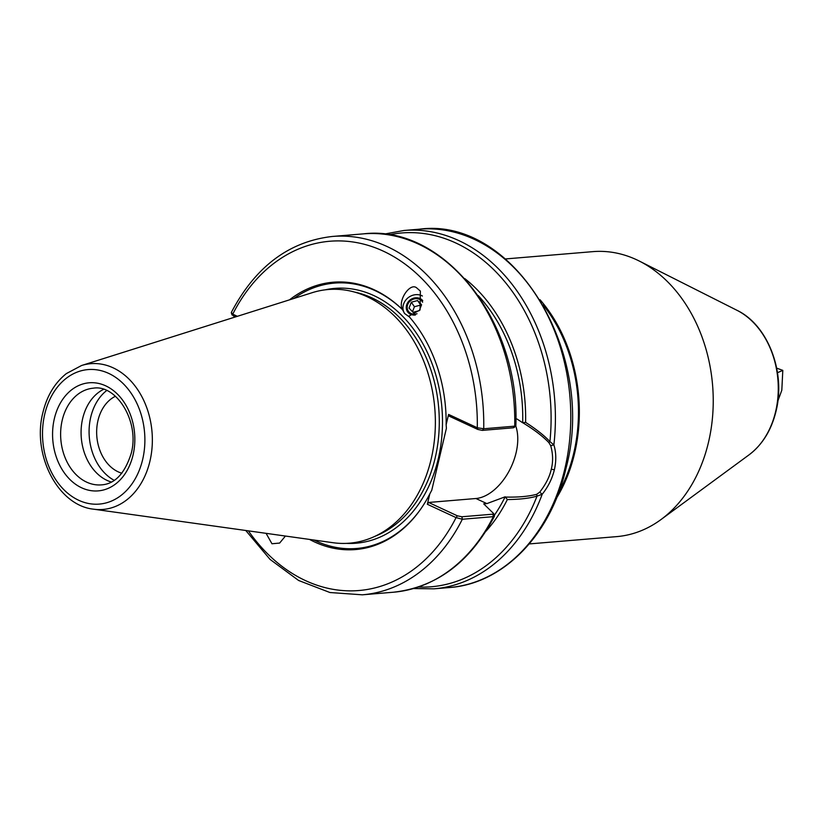 <?xml version="1.0" encoding="UTF-8"?>
<svg xmlns="http://www.w3.org/2000/svg" width="824" height="824" viewBox="0 0 824 824"><rect width="100%" height="100%" fill="white"/><g stroke="black" fill="none" stroke-linecap="round" stroke-linejoin="round"><path stroke-width="1.24" d="M422.764 300.667A9.414 8.261 -34.5 0 0 420.425 298.741A9.414 8.261 -34.5 0 0 409.085 300.894A9.414 8.261 -34.5 0 0 407.54 311.75A9.414 8.261 -34.5 0 0 410.187 314.099A9.414 8.261 -34.5 0 0 415.399 314.995M448.586 414.431L477.302 427.769L483.719 428.758L514.732 426.163L513.321 427.79L513.939 427.069L513.321 427.79L482.308 430.386L477.755 429.428L449.039 416.079L448.586 414.431L446.134 424.782A134.137 101.486 85.2 0 0 408.756 316.21L420.075 309.927L420.374 291.109L416.851 288.019C410.094 281.798 397.24 301.213 402.534 309.659L404.605 313.522L409.621 317.116M422.393 296.001A12.844 11.268 -34.5 0 0 422.29 295.95A12.844 11.268 -34.5 0 0 406.871 298.844A12.844 11.268 -34.5 0 0 404.666 313.604M266.08 533.334L271.961 543.758L279.635 543.067L285.423 536.043M121.859 473.233A40.242 30.447 85.2 0 1 118.234 471.864A40.242 30.447 85.2 0 1 96.686 434.124A40.242 30.447 85.2 0 1 115.432 396.272M111.291 482.019A48.523 36.709 85.2 0 1 107.099 480.423A48.523 36.709 85.2 0 1 81.123 435.031A48.523 36.709 85.2 0 1 103.546 389.361M81.576 365.506L312.193 292.685A127.277 96.295 85.2 0 1 407.695 331.629A127.277 96.295 85.2 0 1 431.137 459.236A127.277 96.295 85.2 0 1 333.081 542.717L93.586 509.181A73.13 55.332 85.2 0 0 149.927 461.203A73.13 55.332 85.2 0 0 136.454 387.888A73.13 55.332 85.2 0 0 81.576 365.506L66.353 373.591C54.775 382.882 46.968 395.839 42.92 412.474C31.848 454.364 57.639 505.442 93.586 509.181M464.818 278.615A155.087 117.338 85.2 0 1 525.599 422.352C536.465 429.376 544.571 435.793 549.917 441.602L553.872 444.857C556.231 452.541 556.396 460.853 554.367 469.814C552.183 478.713 548.125 486.85 542.202 494.256L537.021 496.13C529.574 498.293 519.687 499.437 507.347 499.56A155.087 117.338 85.2 0 1 485.923 531.274M293.89 298.463A133.148 100.734 85.2 0 1 402.977 310.112M420.549 509.325A133.148 100.734 85.2 0 1 314.078 540.06M446.134 424.782L446.412 428.253L431.755 490.249L429.798 493.906A134.137 101.486 85.2 0 1 420.271 509.716A134.137 101.486 85.2 0 1 309.536 539.421M289.512 299.843A134.137 101.486 85.2 0 1 402.534 309.659M482.308 430.386L483.719 428.758A179.807 136.032 85.2 0 0 332.412 236.457C289.018 241.401 255.327 266.739 231.338 312.461L232.749 314.16L237.363 316.313M493.679 513.682L494.452 515.793L493.339 516.658L462.326 519.254L456.063 517.606L427.347 504.267L429.798 493.906M507.347 499.56L505.184 496.79A151.266 114.443 85.2 0 1 494.287 515.35M478.208 295.558A151.266 114.443 85.2 0 1 522.684 422.764L525.599 422.352M505.184 496.79L486.881 503.608L475.922 498.51L428.614 502.465L457.33 515.803L461.893 516.761L492.907 514.176L493.514 513.455L483.719 503.866L486.881 503.608M517.009 419.004L522.684 422.764M494.441 515.793L494.441 516.205C470.463 561.937 436.772 587.285 393.367 592.229A179.807 136.032 85.2 0 0 493.339 516.658L492.907 514.176L493.514 513.455M332.412 236.457L363.425 233.862A179.807 136.032 85.2 0 1 514.732 426.163L515.587 425.328M514.052 427.553L515.845 425.699C520.284 321.772 443.755 224.118 363.425 233.862M114.175 480.33A50.233 38.007 85.2 0 1 89.311 437.204A50.233 38.007 85.2 0 1 106.667 390.545M475.922 498.51A45.948 27.594 114.9 0 0 516.082 452.819A45.948 27.594 114.9 0 0 515.731 425.905M427.347 504.267L428.614 502.465M235.52 316.9L233.202 315.819L232.873 314.511M505.782 497.068C518.214 497.356 528.503 496.45 536.671 494.328L539.71 492.175C545.818 484.306 549.68 476.643 551.287 469.175C553.213 461.667 553.017 453.839 550.7 445.681L548.887 442.642C542.841 436.308 534.302 429.778 523.24 423.031M233.202 315.819L232.749 314.16A175.234 132.582 85.2 0 1 383.345 251.166A175.234 132.582 85.2 0 1 477.302 427.769L477.755 429.428M393.367 592.229L362.354 594.815A179.807 136.032 85.2 0 0 462.326 519.254L461.893 516.761M248.405 530.862A175.234 132.582 85.2 0 0 456.063 517.606L457.33 515.803M536.671 494.328L537.021 496.13A177.52 134.312 85.2 0 1 418.386 587.028M539.71 492.175L542.202 494.256A179.807 136.032 85.2 0 1 434.001 588.83L449.389 587.543A179.807 136.032 85.2 0 0 564.821 468.938A179.807 136.032 85.2 0 0 419.447 229.185C514.248 216.434 597.153 353.877 565.954 468.454C551.029 534.58 503.33 583.845 449.389 587.543M550.7 445.681L553.872 444.857A179.807 136.032 85.2 0 0 404.059 230.473L419.447 229.185M548.887 442.642L549.917 441.602A177.52 134.312 85.2 0 0 388.959 234.84M529.245 543.922L616.682 536.62A142.985 108.181 -94.8 0 0 660.972 519.573A142.985 108.181 -94.8 0 0 708.486 442.303A142.985 108.181 -94.8 0 0 639.373 261.095A142.985 108.181 -94.8 0 0 592.868 251.639L505.431 258.942M558.785 492.309A141.841 107.316 -94.8 0 0 573.751 453.107A141.841 107.316 -94.8 0 0 543.119 304.942M556.571 498.015A142.985 108.181 -94.8 0 0 574.575 453.488A142.985 108.181 -94.8 0 0 540.008 299.689M777.866 400.979L781.822 390.164L782.8 370.378L777.475 372.716M776.682 368.132L782.8 370.378M422.63 302.212A8.446 7.416 -34.5 0 0 410.187 301.028A8.446 7.416 -34.5 0 0 407.973 310.596A8.446 7.416 -34.5 0 0 417.037 313.748M413.03 312.296L419.303 310.627L421.569 304.756L417.583 300.544L411.32 302.212L409.044 308.083L413.03 312.296M421.229 305.642L420.683 305.065L414.421 306.734L412.494 311.719M414.421 306.734L411.32 302.212M420.683 305.065L417.583 300.544M375.095 536.239A125.578 95.007 -94.8 0 0 435.113 458.226A125.578 95.007 -94.8 0 0 354.701 292.108M325.274 289.821A127.864 96.738 85.2 0 1 438.255 458.865A127.864 96.738 85.2 0 1 346.451 543.376M142.645 459.565A67.486 51.057 -94.8 0 0 108.696 373.396A67.486 51.057 -94.8 0 0 44.754 414.101A67.486 51.057 -94.8 0 0 78.702 500.271A67.486 51.057 -94.8 0 0 142.645 459.565M54.374 418.561A54.23 41.025 85.2 0 1 105.75 385.859A54.23 41.025 85.2 0 1 133.035 455.106A54.23 41.025 85.2 0 1 81.648 487.808A54.23 41.025 85.2 0 1 54.374 418.561M93.38 388.176A48.523 36.709 -94.8 0 0 62.233 420.178A48.523 36.709 -94.8 0 0 86.644 482.133A48.523 36.709 -94.8 0 0 101.465 484.873C114.876 484.028 124.785 473.563 131.191 453.478C139.977 421.61 116.318 384.2 93.38 388.176M551.287 469.175L554.367 469.814M775.621 411.629A79.949 60.492 -94.8 0 0 736.986 310.308C768.019 325.037 785.921 372.438 776.012 411.248C771.398 430.159 762.416 444.692 749.057 454.838A79.949 60.492 -94.8 0 0 775.621 411.629M434.001 588.83L413.514 588.542M404.059 230.473L383.902 234.15M362.354 594.815L329.961 592.528L298.618 580.477L270.045 559.393L245.768 530.491M232.111 315.005L231.338 312.893M736.986 310.308L639.373 261.095M749.057 454.838L660.972 519.573"/></g></svg>
